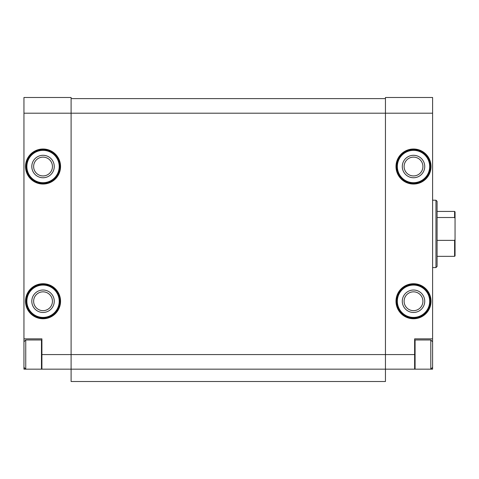 <?xml version="1.0" encoding="UTF-8"?>
<svg xmlns="http://www.w3.org/2000/svg" width="479" height="479" viewBox="0 0 479 479"><rect width="100%" height="100%" fill="white"/><g stroke="black" fill="none" stroke-linecap="round" stroke-linejoin="round"><path stroke-width="0.72" d="M23.95 338.857L41.913 338.857L41.913 369.165L23.95 369.165L23.95 113.2L71.102 113.2L71.102 369.165L415.083 369.165L415.083 339.976L430.801 339.976L430.801 369.165L432.597 369.165L432.597 338.857L414.634 338.857L414.634 369.165M41.913 354.574L385.445 354.574L385.445 113.2L432.597 113.2L432.597 97.482L385.445 97.482L385.445 113.2L71.102 113.2L71.102 97.482L23.95 97.482L23.95 113.2M41.913 369.165L71.102 369.165L71.102 381.518L385.445 381.518L385.445 354.574L414.634 354.574M33.632 166.524A9.4 9.4 0 0 0 47.738 174.673A9.4 9.4 0 0 0 47.738 158.381A9.4 9.4 0 0 0 33.632 166.524M33.632 301.243A9.4 9.4 0 0 0 47.738 309.392A9.4 9.4 0 0 0 47.738 293.1A9.4 9.4 0 0 0 33.632 301.243M404.108 166.524A9.4 9.4 0 0 0 418.215 174.673A9.4 9.4 0 0 0 418.215 158.381A9.4 9.4 0 0 0 404.108 166.524M404.108 301.243A9.4 9.4 0 0 0 418.215 309.392A9.4 9.4 0 0 0 418.215 293.1A9.4 9.4 0 0 0 404.108 301.243M432.597 113.2L432.597 338.857M71.102 98.608L385.445 98.608M435.962 200.21L435.962 267.569L437.087 266.444L437.087 201.33L435.962 200.21L432.597 200.21M402.288 301.243A11.227 11.227 0 0 0 419.125 310.967A11.227 11.227 0 0 0 419.125 291.525A11.227 11.227 0 0 0 402.288 301.243M396.672 301.243A16.837 16.837 0 0 0 421.933 315.829A16.837 16.837 0 0 0 421.933 286.664A16.837 16.837 0 0 0 396.672 301.243A16.837 16.837 0 0 0 421.933 315.829A16.837 16.837 0 0 0 421.933 286.664A16.837 16.837 0 0 0 396.672 301.243M402.288 166.524A11.227 11.227 0 0 0 419.125 176.248A11.227 11.227 0 0 0 419.125 156.807A11.227 11.227 0 0 0 402.288 166.524M396.672 166.524A16.837 16.837 0 0 0 421.933 181.11A16.837 16.837 0 0 0 421.933 151.945A16.837 16.837 0 0 0 396.672 166.524A16.837 16.837 0 0 0 421.933 181.11A16.837 16.837 0 0 0 421.933 151.945A16.837 16.837 0 0 0 396.672 166.524M31.806 301.243A11.227 11.227 0 0 0 48.648 310.967A11.227 11.227 0 0 0 48.648 291.525A11.227 11.227 0 0 0 31.806 301.243M26.195 301.243A16.837 16.837 0 0 0 51.457 315.829A16.837 16.837 0 0 0 51.457 286.664A16.837 16.837 0 0 0 26.195 301.243A16.837 16.837 0 0 0 51.457 315.829A16.837 16.837 0 0 0 51.457 286.664A16.837 16.837 0 0 0 26.195 301.243M31.806 166.524A11.227 11.227 0 0 0 48.648 176.248A11.227 11.227 0 0 0 48.648 156.807A11.227 11.227 0 0 0 31.806 166.524M26.195 166.524A16.837 16.837 0 0 0 51.457 181.11A16.837 16.837 0 0 0 51.457 151.945A16.837 16.837 0 0 0 26.195 166.524A16.837 16.837 0 0 0 51.457 181.11A16.837 16.837 0 0 0 51.457 151.945A16.837 16.837 0 0 0 26.195 166.524M41.913 368.716L41.463 369.165L41.463 339.976L25.746 339.976L25.746 369.165L23.95 367.369M455.05 239.524L454.601 240.374L454.601 256.337L455.05 255.894L455.05 211.886L454.601 211.431L437.087 211.431M455.05 218.37L454.601 217.52L454.601 211.431M454.601 240.374L437.087 240.374M454.601 217.52L437.087 217.52M25.525 166.524A17.513 17.513 0 0 0 51.792 181.697A17.513 17.513 0 0 0 51.792 151.358A17.513 17.513 0 0 0 25.525 166.524M25.519 301.243A17.513 17.513 0 0 0 51.792 316.415A17.513 17.513 0 0 0 51.792 286.077A17.513 17.513 0 0 0 25.519 301.243M396.001 166.524A17.513 17.513 0 0 0 422.268 181.697A17.513 17.513 0 0 0 422.268 151.358A17.513 17.513 0 0 0 396.001 166.524M396.001 301.243A17.513 17.513 0 0 0 422.268 316.415A17.513 17.513 0 0 0 422.268 286.077A17.513 17.513 0 0 0 396.001 301.243M397.342 301.243A16.166 16.166 0 0 0 421.592 315.248A16.166 16.166 0 0 0 421.592 287.244A16.166 16.166 0 0 0 397.342 301.243M397.342 166.524A16.166 16.166 0 0 0 421.592 180.529A16.166 16.166 0 0 0 421.592 152.526A16.166 16.166 0 0 0 397.342 166.524M26.872 301.243A16.166 16.166 0 0 0 51.121 315.248A16.166 16.166 0 0 0 51.121 287.244A16.166 16.166 0 0 0 26.872 301.243M26.872 166.524A16.166 16.166 0 0 0 51.121 180.529A16.166 16.166 0 0 0 51.121 152.526A16.166 16.166 0 0 0 26.872 166.524M435.962 267.569L432.597 267.569M432.597 341.772L430.801 339.976M432.597 367.369L430.801 369.165L415.083 369.165L414.634 368.716M414.634 340.425L415.083 339.976M41.913 340.425L41.463 339.976M23.95 341.772L25.746 339.976M454.601 256.337L437.087 256.337"/></g></svg>
